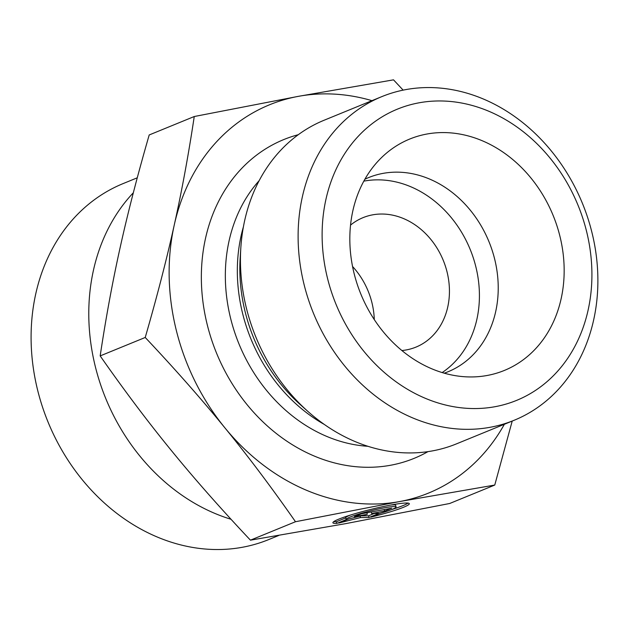 <?xml version="1.0" encoding="UTF-8"?>
<svg xmlns="http://www.w3.org/2000/svg" width="629" height="629" viewBox="0 0 629 629"><rect width="100%" height="100%" fill="white"/><g stroke="black" fill="none" stroke-linecap="round" stroke-linejoin="round"><path stroke-width="0.94" d="M336.853 523.407A39.375 3.75 -14 0 1 332.906 522.762A39.375 3.75 -14 0 1 370.198 509.576A39.375 3.75 -14 0 1 409.314 503.672A39.375 3.75 -14 0 1 370.866 517.148L380.231 513.311A25.726 2.453 166 0 0 396.073 506.982A25.726 2.453 166 0 0 370.52 510.842A25.726 2.453 166 0 0 346.147 519.452A25.726 2.453 166 0 0 346.217 519.578L336.853 523.407L336.429 521.724L345.761 517.903M391.6 509.592A39.375 3.75 166 0 0 408.064 503.09M333.74 521.661A39.375 3.75 166 0 0 336.429 521.724M346.147 519.452L345.73 517.769A25.726 2.453 -14 0 1 350.204 515.159M390.475 505.095A25.726 2.453 -14 0 1 395.649 505.291L396.073 506.982M354.355 516.676L361.447 513.767L391.686 508.201L384.586 511.11L371.637 513.492L378.91 513.429L368.979 517.494L360.48 517.565L338.74 523.061L348.678 518.996L367.305 514.286L354.355 516.676M367.305 514.286L366.927 512.761M360.48 517.565L360.118 516.102M361.046 515.866L368.555 515.804L374.271 513.468M368.979 517.494L368.555 515.804M371.637 513.492L371.252 511.967M384.586 511.11L384.209 509.576M194.251 116.522L298.358 96.347A209.787 174.335 67.7 0 0 174.217 225.166A209.787 174.335 67.7 0 0 224.836 427.767C201.665 399.297 175.129 369.199 145.228 337.474C157.014 296.715 166.677 259.274 174.217 225.166C181.82 191.027 188.496 154.813 194.251 116.522L149.199 134.96C137.413 175.719 127.75 213.152 120.21 247.26C112.607 281.399 105.931 317.614 100.176 355.904C124.039 390.098 147.595 421.422 170.829 449.869C194.007 478.339 220.543 508.436 250.436 540.169L345.596 523.658L449.711 503.483L494.764 485.053L399.501 501.58L295.488 521.732C271.626 487.538 248.078 456.214 224.836 427.767A209.787 174.335 67.7 0 0 399.501 501.58M250.436 540.169L295.488 521.732M512.21 421.06L494.764 485.053M371.967 100.664A209.787 174.335 67.7 0 0 298.358 96.347L393.518 79.844L403.142 90.128M352.562 266.507A69.929 58.112 -112.3 0 1 374.279 319.587M133.332 192.765A192.309 159.805 67.7 0 0 98.234 377.227A192.309 159.805 67.7 0 0 231.024 519.271M278.796 535.452L268.787 539.548A192.309 159.805 -112.3 0 1 48.063 422.083A192.309 159.805 -112.3 0 1 123.142 183.582L137.264 177.803M399.604 501.565A209.787 174.335 67.7 0 0 504.372 424.268M444.255 373.186A104.894 87.164 67.7 0 0 448.021 371.77A104.894 87.164 67.7 0 0 492.098 250.177A104.894 87.164 67.7 0 0 383.037 173.376A104.894 87.164 67.7 0 0 368.57 177.606A104.894 87.164 67.7 0 0 364.899 179.234M426.894 134.032A124.998 103.871 -112.3 0 1 559.841 235.906A124.998 103.871 -112.3 0 1 487.098 375.489A124.998 103.871 -112.3 0 1 471.357 376.952A124.998 103.871 -112.3 0 1 360.857 294.097A124.998 103.871 -112.3 0 1 381.583 157.549A124.998 103.871 -112.3 0 1 426.894 134.032M442.156 372.572A104.894 87.164 67.7 0 0 470.162 249.375A104.894 87.164 67.7 0 0 363.829 181.144M401.876 350.534A69.929 58.112 67.7 0 0 415.966 347.106A69.929 58.112 67.7 0 0 445.356 266.043A69.929 58.112 67.7 0 0 372.643 214.843A69.929 58.112 67.7 0 0 363.004 217.665A69.929 58.112 67.7 0 0 350.55 225.096M514.2 420.251L456.512 443.846A174.823 145.275 -112.3 0 1 432.414 450.899A174.823 145.275 -112.3 0 1 307.864 411.39A174.823 145.275 -112.3 0 1 240.844 247.59A174.823 145.275 -112.3 0 1 324.108 120.241L381.787 96.638A174.823 145.275 67.7 0 0 308.328 299.294A174.823 145.275 67.7 0 0 490.093 427.295A174.823 145.275 67.7 0 0 514.2 420.251A174.823 145.275 67.7 0 0 582.454 203.434A174.823 145.275 67.7 0 0 381.787 96.638M494.881 406.727A157.344 130.746 -112.3 0 1 325.94 199.338A157.344 130.746 -112.3 0 1 550.163 158.217A157.344 130.746 -112.3 0 1 494.881 406.727M100.176 355.904L145.228 337.474M298.295 134.7A172.204 143.097 67.7 0 0 208.742 330.382A172.204 143.097 67.7 0 0 390.452 465.279A172.204 143.097 67.7 0 0 427.972 451.63M307.864 411.39L300.403 404.73A157.061 130.518 -112.3 0 1 240.192 257.576L240.844 247.59M243.399 226.857A154.718 128.568 67.7 0 0 324.218 424.386M367.886 446.291A154.718 128.568 -112.3 0 1 238.989 343.961A154.718 128.568 -112.3 0 1 259.187 180.625"/></g></svg>
